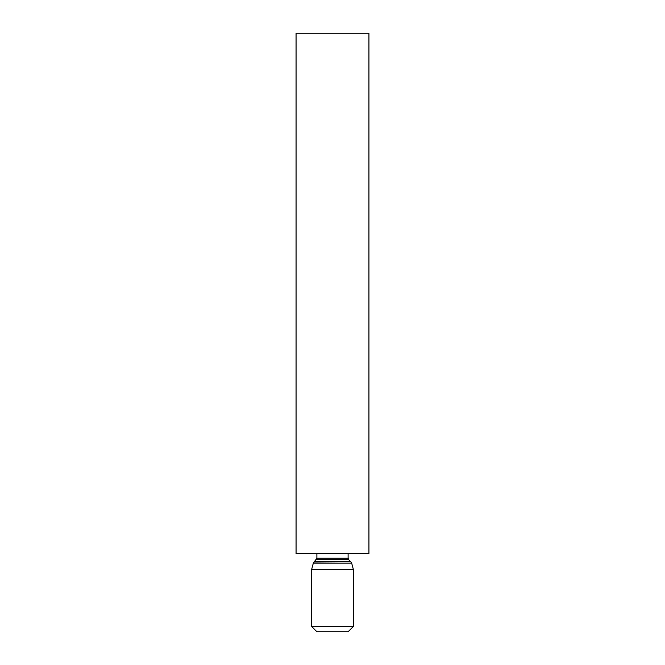 <?xml version="1.0" encoding="UTF-8"?>
<svg xmlns="http://www.w3.org/2000/svg" width="665" height="665" viewBox="0 0 665 665"><rect width="100%" height="100%" fill="white"/><g stroke="black" fill="none" stroke-linecap="round" stroke-linejoin="round"><path stroke-width="1" d="M368.934 33.25L296.066 33.25L296.066 553.687L368.934 553.687L368.934 33.25M353.315 569.298L311.685 569.298L311.685 626.546L353.315 626.546L353.315 569.298L351.66 563.097L313.34 563.097L311.685 569.298M353.315 626.546L348.111 631.75L316.889 631.75L311.685 626.546M348.111 553.687L348.111 558.243L316.889 558.243L313.34 563.097M348.111 558.243L348.684 559.672L316.316 559.672M348.684 559.672L350.646 561.75L314.354 561.75M350.646 561.75L314.096 561.983M350.904 561.983L351.66 563.097M316.889 553.687L316.889 558.243"/></g></svg>
